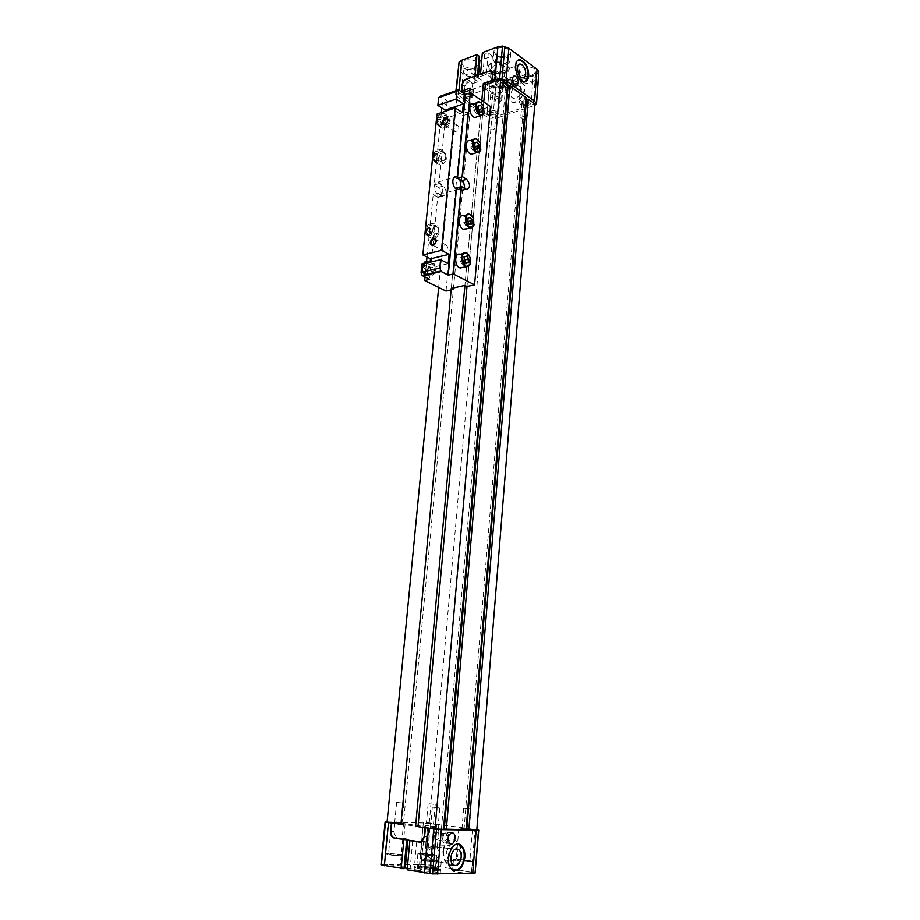 <?xml version="1.0" encoding="UTF-8"?>
<svg xmlns="http://www.w3.org/2000/svg" width="920" height="920" viewBox="0 0 920 920"><rect width="100%" height="100%" fill="white"/><g stroke="black" fill="none" stroke-linecap="round" stroke-linejoin="round"><path stroke-width="0.69" stroke-dasharray="4.6 3.45" d="M504.597 76.567C507.035 79.281 506.747 81.604 503.746 83.547C503.228 86.572 501.63 87.802 498.962 87.239C495.224 85.33 494.224 82.949 495.949 80.109L504.597 76.567L503.493 71.99L501.699 71.507C493.775 72.358 496.363 80.707 502.251 82.938L503.746 83.547M520.444 86.986L518.523 85.962C514.51 86.33 511.957 88.987 510.853 93.92C510.738 96.347 511.577 97.819 513.394 98.325C517.903 99.647 523.733 90.298 520.444 86.986M507.794 94.955C507.61 98.946 509.047 101.292 512.095 101.993C521.226 104.017 529.736 83.559 520.248 82.363C513.785 82.719 509.634 86.917 507.794 94.955M508.254 95.277C508.07 99.268 509.507 101.614 512.555 102.315C521.686 104.34 530.196 83.881 520.708 82.696C514.245 83.053 510.094 87.239 508.254 95.277M437.287 848.734C440.289 852.092 440.116 855.266 436.747 858.268L436.011 859.855C433.492 860.798 430.709 859.372 427.662 855.565C425.73 851.368 427.098 848.274 431.756 846.285C435.298 845.054 437.149 845.882 437.287 848.734L437.046 847.09L435.678 846.526C432.733 846.883 430.065 848.619 427.673 851.724C427.213 855.543 428.709 858.44 432.17 860.407L434.723 861.293L436.747 858.268M456.193 858.843C461 853.081 455.423 841.627 449.776 845.514L446.303 852C446.637 858.843 449.27 861.706 454.192 860.568L456.193 858.843M434.228 868.974C427.179 868.756 422.602 868.169 420.486 867.215C420.382 866.272 436.563 867.767 436.172 868.675L434.228 868.974M436.954 826.781L425.477 825.458L436.954 826.781M421.785 856.451L422.82 847.734M454.365 870.63L451.478 869.377C443.601 863.696 449.673 841.42 458.24 844.157M500.572 97.738C495.661 95.668 492.28 96.013 490.44 98.773C489.957 102.373 501.722 103.339 501.791 99.705L500.572 97.738M504.125 66.343C498.329 63.813 494.339 64.262 492.142 67.689C491.567 72.139 505.459 73.278 505.563 68.781L504.125 66.343M507.253 65.239C501.722 60.8 488.117 62.307 488.209 67.298C487.163 74.428 509.45 76.245 509.507 69.046L507.253 65.239M407.18 869.803L419.336 870.389L421.947 841.282L427.892 842.214L425.983 842.053L427.915 836.717L428.674 828.138L441.209 829.023L405.133 823.733L393.346 822.388L391.517 822.503L393.863 823.124M426.132 859.947L424.361 860.177C423.878 860.936 438.633 862.304 438.403 861.488L426.132 859.947M427.892 842.214L429.191 827.62M424.028 859.591L421.532 859.924C420.842 860.97 441.565 862.891 441.232 861.752C438.506 860.614 432.768 859.901 424.028 859.591M423.004 871.067L420.509 871.47C419.808 872.631 440.565 874.563 440.243 873.298C437.517 872.079 431.767 871.332 423.004 871.067M464.496 808.415L470.913 809.117L464.496 808.415M462.898 827.804L469.338 828.54L462.898 827.804M462.242 828.518L469.798 829.299L462.242 828.518M460.425 828.253L472.42 829.644L460.425 828.253M457.826 859.694L456.205 859.912C455.745 860.625 470.108 861.982 469.867 861.212L457.826 859.694M455.733 859.349L453.456 859.659C452.801 860.648 472.96 862.557 472.627 861.476C469.867 860.372 464.232 859.659 455.733 859.349M454.802 870.515L452.513 870.883C451.846 871.976 472.052 873.896 471.718 872.7C468.97 871.516 463.323 870.78 454.802 870.515M429.019 803.781L435.217 804.459L429.019 803.781M427.34 822.698L433.55 823.411L427.34 822.698M426.707 823.388L434.01 824.147L426.707 823.388M424.971 823.147L436.551 824.469L424.971 823.147M422.234 853.806L420.532 854.013C420.084 854.692 434.091 855.991 433.872 855.244L422.234 853.806M420.244 853.484L417.853 853.771C417.209 854.714 436.873 856.531 436.551 855.496C433.964 854.473 428.536 853.794 420.244 853.484M419.255 864.374L416.863 864.719C416.208 865.766 435.919 867.583 435.597 866.444C433.021 865.341 427.57 864.639 419.255 864.374M397.566 802.493L403.88 803.183L397.566 802.493M395.726 821.916L402.051 822.641L395.726 821.916M395.094 822.641L402.5 823.4L395.094 822.641M394.737 823.147L393.944 831.519C394.818 836.625 397.555 838.844 402.178 838.178L403.512 823.848M390.344 853.886L388.493 854.116C388.01 854.829 402.408 856.129 402.19 855.358L390.344 853.886M402.178 838.178L407.962 839.086L402.753 839.029L405.168 839.638M491.947 71.311C500.94 74.324 506.816 73.347 509.565 68.356L507.311 64.549C501.791 60.111 488.175 61.629 488.267 66.619L491.119 70.84M495.753 54.613L493.925 51.508C493.948 45.701 511.6 47.127 510.738 52.854C507.955 57.224 502.952 57.81 495.753 54.613M521.226 73.312L519.535 70.449C519.512 64.929 536.774 66.102 535.981 71.576C533.197 75.796 528.275 76.383 521.226 73.312M489.371 84.364L487.611 81.501C487.611 76.188 504.482 77.579 503.677 82.823C501.032 86.802 496.271 87.32 489.371 84.364M463.691 66.332L461.782 63.215C461.828 57.649 479.078 59.282 478.216 64.779C475.559 68.873 470.718 69.391 463.691 66.332M458.666 62.698L460.954 65.768L489.497 85.778L495.535 87.734L499.893 87.043L535.52 74.819L539.039 72.277M478.929 59.892L475.686 57.569L479.262 56.258M482.367 52.601L484.656 54.268L488.278 52.934L492.453 55.982L481.689 59.915M460.782 91.321L455.584 94.415L457.907 97.37L486.726 116.713L490.59 118.346L497.191 117.955L534.704 105.374M507.414 86.261L505.712 85.054L507.575 84.421M525.872 99.406L524.17 98.198L526.021 97.589M462.76 92.655L457.274 94.564L491.843 117.829L534.819 103.879M458.999 90.114L458.815 92M477.514 75.141L477.296 77.533L475.111 76.004M475.686 57.569L473.708 78.798L477.296 77.533M478.561 74.773L477.917 81.742L473.708 78.798M494.178 81.742L494.879 82.237C500.353 80.741 503.907 81.673 505.528 85.008C503.642 87.94 500.1 88.354 494.925 86.261L471.695 94.265L472.696 83.582C468.993 81.385 466.348 82.409 464.761 86.652L462.334 84.985M494.925 86.261L495.891 75.428L490.532 77.303L491.107 70.874M492.453 55.982L491.13 70.725M477.917 81.742L472.696 83.582M488.278 52.934L486.335 74.324L490.532 77.303M484.656 54.268L482.712 75.612L486.335 74.324M480.527 74.071L482.712 75.612M535.52 74.819L532.979 106.375M499.893 87.043L497.191 117.955M489.497 85.778L486.726 116.713M460.954 65.768L457.907 97.37M437.644 870.527C430.698 870.722 415.058 868.721 415.794 867.744C415.472 866.203 441.485 868.606 440.703 870.055L437.644 870.527M387.274 864.742L384.652 865.122C383.962 866.226 404.213 868.054 403.903 866.858C401.35 865.708 395.807 865.007 387.274 864.742M380.96 864.834L426.776 864.466L475.352 872.942M419.336 870.389L407.318 868.261M404.11 867.916L400.05 867.974L404.041 868.687M387.067 822.135L429.249 823.147L476.801 829.978M466.095 829.518L464.025 829.483L466.072 829.771M443.509 829.081L441.428 829.046L443.486 829.345M387.09 821.87L430.433 823.158L476.824 829.771M400.05 867.974L402.753 839.029M407.87 840.075L407.962 839.086M414.103 870.469L416.748 841.236L421.947 841.282M410.055 869.756L412.723 840.604L416.748 841.236M411.159 840.592L412.723 840.604M471.546 871.999L474.961 829.437M443.463 851.448C444.072 862.557 448.35 867.031 456.308 864.892C467.521 859.107 460.08 834.336 449.293 840.995C445.97 843.007 444.026 846.503 443.463 851.448M431.733 865.145L435.355 823.756M419.577 864.11L423.292 822.698M384.019 864.512L388.136 821.836M430.836 827.885L438.506 828.678L430.836 827.885M428.674 828.138L427.8 828.126M428.065 828.092L394.795 823.193L394.013 831.381C393.921 835.038 395.128 837.246 397.624 838.005L422.429 841.904L424.568 841.489L427.317 836.475L428.065 828.092L427.466 828.081M394.795 823.193L394.185 823.181M471.695 94.265L472.903 96.278C471.005 99.084 467.532 99.417 462.484 97.29L461.104 95.162L464.163 92.909L463.45 92.425M492.534 72.369L468.636 80.477C466.313 81.558 464.91 83.49 464.428 86.261L463.749 92.322M463.841 92.391L493.867 81.846M496.432 85.594L495.684 84.766C494.166 81.409 505.229 82.305 503.228 85.376C501.434 86.837 499.169 86.917 496.432 85.594M464.059 96.749L463.266 95.887C461.84 92.667 472.581 93.679 470.649 96.588C468.947 97.957 466.75 98.014 464.059 96.749M400.924 824.469L403.351 824.527L472.063 89.424L469.878 90.183M438.667 287.431L457.274 94.564M403.351 824.527L400.947 824.17M470.085 88.067L472.063 89.424M451.122 289.95L453.364 289.455L451.272 288.42L469.625 92.989M458.723 89.918L440.484 96.324L447.178 100.751L442.393 102.407L462.668 115.736L469.821 113.355L467.831 112.033L481.137 107.594L464.922 285.43L481.781 100.556M481.137 107.594L483.126 108.939L467.015 286.488L483.759 101.913M441.428 829.046L505.712 85.054M464.025 829.483L524.17 98.198M429.249 823.147L491.843 117.829M494.879 82.237L495.454 75.865L494.408 73.404L495.891 75.428M464.163 92.909L464.761 86.652M496.892 62.295L495.592 60.099C495.604 56.005 508.208 57.017 507.598 61.065C505.609 64.147 502.044 64.561 496.892 62.295M496.903 86.02L496.202 84.882C498.525 82.938 500.687 83.11 502.688 85.399L502.527 85.847C501.043 87.055 499.169 87.112 496.903 86.02M495.581 101.004L494.879 99.877C497.202 97.98 499.364 98.152 501.377 100.406C500.307 101.97 498.375 102.166 495.581 101.004M520.536 81.501L518.846 78.671C518.822 73.197 536.107 74.382 535.313 79.798C532.542 83.984 527.608 84.548 520.536 81.501M522.41 80.856L521.214 78.844C521.191 74.945 533.519 75.785 532.956 79.649C530.966 82.639 527.459 83.041 522.41 80.856M520.467 104.259L519.259 102.292C519.225 98.509 531.61 99.371 531.058 103.12C529.069 105.995 525.55 106.375 520.467 104.259M522.111 103.718L521.433 102.959C519.972 99.797 530.702 100.544 528.816 103.477C527.045 104.914 524.814 104.995 522.111 103.718M522.583 104.144L521.939 103.097C524.193 101.223 526.309 101.373 528.275 103.534L528.137 103.948C526.677 105.133 524.825 105.202 522.583 104.144M521.375 118.829L520.731 117.794C522.985 115.966 525.101 116.115 527.079 118.243C526.01 119.761 524.112 119.945 521.375 118.829M488.658 92.414L486.875 89.562C486.875 84.318 503.78 85.709 502.975 90.907C500.33 94.829 495.558 95.335 488.658 92.414M490.452 91.793L489.187 89.769C489.187 86.02 501.239 87.02 500.664 90.723C498.778 93.529 495.374 93.886 490.452 91.793M488.393 114.758L487.117 112.792C487.105 109.158 499.215 110.159 498.651 113.758C496.765 116.46 493.35 116.794 488.393 114.758M489.969 114.241L489.233 113.459C487.853 110.412 498.284 111.274 496.466 114.057C494.787 115.402 492.614 115.471 489.969 114.241M490.417 114.666L489.739 113.608C491.947 111.849 494.017 112.021 495.926 114.126L490.417 114.666M489.129 129.076L488.451 128.041C490.659 126.316 492.74 126.488 494.661 128.559C493.649 129.984 491.809 130.157 489.129 129.076M462.909 74.531L460.989 71.438C461.023 65.929 478.319 67.574 477.457 73.002C474.8 77.061 469.947 77.567 462.909 74.531M464.715 73.876L463.346 71.679C463.381 67.758 475.697 68.919 475.088 72.795C473.202 75.693 469.74 76.049 464.715 73.876M464.508 97.175L463.784 96.037C466.06 94.196 468.165 94.403 470.108 96.634L464.508 97.175M463.116 111.872L462.38 110.745C464.657 108.962 466.773 109.158 468.728 111.354C467.716 112.826 465.842 112.999 463.116 111.872M433.251 807.219L439.794 807.932L433.251 807.219M431.491 827.149L438.046 827.908L431.491 827.149M493.994 81.604L494.523 75.681L492.648 72.392M388.343 853.553L385.733 853.875C385.054 854.875 405.272 856.692 404.949 855.611C402.397 854.553 396.853 853.863 388.343 853.553M495.006 62.974L493.178 59.892C493.189 54.154 510.876 55.568 510.013 61.249C507.23 65.573 502.228 66.148 495.006 62.974M437.724 869.584C430.778 869.779 415.138 867.779 415.874 866.801C415.564 865.271 441.554 867.686 440.784 869.112L437.724 869.584M525.124 81.546L523.054 81.776C515.798 81.075 511.577 61.226 518.477 60.133M442.899 851.448C443.509 862.557 447.787 867.043 455.745 864.892C466.957 859.119 459.517 834.325 448.73 840.983C445.406 843.007 443.463 846.492 442.899 851.448M502.607 82.363L501.906 82.052C499.698 83.754 499.997 85.882 502.791 88.446C504.861 87.377 504.804 85.341 502.607 82.363M509.657 79.925L507.587 80.603L508.127 84.513L509.841 86.043C511.911 84.962 511.853 82.926 509.657 79.925M510.243 79.132L507.736 79.948L508.392 84.674C511.543 90.275 514.257 82.064 510.243 79.132M510.301 78.43L509.277 77.981C505.632 77.119 506.977 86.894 510.565 87.308C513.578 85.744 513.486 82.788 510.301 78.43M437.276 832.301C434.355 833.876 433.803 836.349 435.597 839.707C439.162 839.466 440.047 837.119 438.253 832.657L437.276 832.301M445.107 833.462L444.015 833.831L442.324 838.373L443.44 840.914C446.993 840.673 447.879 838.304 446.085 833.831L445.107 833.462M448.327 836.591L445.763 832.738L444.452 833.186L442.405 838.672C443.773 843.088 445.625 843.249 447.971 839.166M448.799 835.325L447.258 832.312L445.843 831.795C441.634 834.095 440.818 837.706 443.428 842.605C445.165 843.697 446.717 843.007 448.086 840.535M432.779 272.584C435.562 269.893 435.309 266.846 432.032 263.419C426.811 260.774 427.903 273.999 432.779 272.584M432.894 275.08L435.838 270.423L434.044 263.385L429.295 260.946L426.316 265.592L428.133 272.688L432.894 275.08L428.248 276.149L423.476 273.769L421.659 266.696L426.316 265.592M424.649 262.062L429.41 264.488L431.192 271.503L428.248 276.149M431.192 271.503L435.838 270.423M434.642 161.943L432.883 154.939L437.46 153.513L439.219 160.54L434.642 161.943L439.265 164.726L443.842 163.334L446.683 159.137L444.935 152.156L440.335 149.327L437.46 153.513M432.883 154.939L435.758 150.765L440.335 149.327M443.727 160.827C446.418 158.516 446.177 155.549 442.991 151.915C437.943 148.821 439.012 161.702 443.727 160.827M443.842 163.334L439.219 160.54M435.758 150.765L440.369 153.583L442.106 160.54L439.265 164.726M442.106 160.54L446.683 159.137M438.253 125.798L436.505 118.818L441.059 117.288L442.808 124.292L438.253 125.798L442.83 128.708L447.384 127.213L450.19 123.165L448.454 116.207L443.9 113.252L441.059 117.288M447.269 124.695C449.926 122.509 449.684 119.565 446.534 115.862C441.542 112.642 442.6 125.396 447.269 124.695M447.384 127.213L442.808 124.292M436.505 118.818L439.357 114.793L443.911 117.725L445.636 124.66L442.83 128.708M445.636 124.66L450.19 123.165M439.357 114.793L443.9 113.252M443.911 117.725L448.454 116.207M456.423 189.117L458.988 189.439L461 186.714M456.527 187.99L461.495 190.796L464.485 188.312M427.006 257.059L433.216 194.637L438.058 193.257L440.53 194.683C443.152 192.786 443.463 189.577 441.473 185.023L438.115 182.056C433.228 180.538 433.067 191.9 437.954 194.373L443.049 196.006C447.051 194.327 447.108 191.004 443.221 186.047L439.127 182.47L447.178 100.751M438.058 193.257L429.571 279.404M459.908 179.676L457.562 177.077M439.012 183.586L434.171 185L441.381 112.596M433.216 194.637L438.196 197.374C442.209 195.695 442.278 192.383 438.391 187.45L434.171 185M436.482 234.749C439.231 232.196 438.989 229.172 435.735 225.676C430.583 222.87 431.664 235.98 436.482 234.749M436.609 237.256L439.507 232.76L437.736 225.733L433.032 223.157L430.088 227.654L431.882 234.726L436.609 237.256L431.974 238.441L427.259 235.922L425.454 228.873L428.409 224.388L433.113 226.952L437.736 225.733M433.113 226.952L434.895 233.944L431.974 238.441M434.895 233.944L439.507 232.76M428.409 224.388L433.032 223.157M425.454 228.873L430.088 227.654M427.259 235.922L431.882 234.726M436.252 121.221C436.597 124.292 437.793 126.189 439.829 126.925C443.129 125.384 443.095 122.452 439.737 118.151L438.771 117.748L436.413 119.669M439.599 119.485L438.943 119.22C436.563 120.83 436.804 122.912 439.668 125.465C441.91 124.407 441.887 122.417 439.599 119.485M425.19 231.449L425.316 232.737C426.903 237.739 430.479 232.105 427.098 229.942L425.201 231.334M438.61 119.818L436.31 121.003L436.62 123.682L438.679 125.787C440.921 124.74 440.898 122.751 438.61 119.818M436.195 121.877L436.482 123.625C439.449 125.833 439.967 124.821 438.035 120.6L436.206 121.751M436.022 155.411L435.447 155.181C432.963 156.699 433.147 158.78 435.999 161.437C438.357 160.39 438.357 158.378 436.022 155.411M432.641 157.274C432.963 160.264 434.113 162.15 436.114 162.898C439.587 161.368 439.599 158.412 436.149 154.054L435.309 153.697L432.791 155.698M474.11 224.572L473.547 218.73L471.937 215.924M463.473 215.832L464.324 216.189C468.383 220.064 469.2 224.261 466.75 228.781M428.685 228.907L428.294 228.746C425.603 230.092 425.661 232.185 428.478 235.037C431.054 234.013 431.135 231.966 428.685 228.907M427.685 229.172L425.339 230.483L425.408 232.725L427.466 235.29C430.054 234.266 430.123 232.231 427.685 229.172M470.614 263.166L470.2 257.577L468.671 254.702M460.115 254.299L460.77 254.587C464.922 258.439 465.716 262.683 463.128 267.329M424.936 266.501L424.637 266.386C421.854 267.639 421.843 269.744 424.626 272.688C427.328 271.676 427.432 269.617 424.936 266.501M423.924 266.742L421.578 268.088L421.578 270.227L423.603 272.93C426.316 271.917 426.42 269.859 423.924 266.742M421.406 269.111L421.498 270.25C422.97 275.459 426.845 269.698 423.338 267.524L421.417 268.985M462.565 112.688L444.291 118.806L445.027 111.354M436.977 114.091L444.291 118.806M448.224 263.661L429.548 268.065L430.134 262.211M421.9 264.189L429.548 268.065M456.815 125.626L457.608 125.522C459.839 127.822 459.126 129.904 455.469 131.755C453.261 130.065 453.709 128.029 456.815 125.626M448.04 120.773L445.947 124.234M445.372 244.939L445.809 244.881C448.488 246.905 448.005 249.055 444.348 251.332C441.703 249.63 442.037 247.503 445.372 244.939M436.195 241.603L434.746 244.421M440.484 96.324L458.551 89.849M483.126 108.939L490.475 106.49M425.005 277.138L426.397 263.108M453.364 289.455L469.821 113.355M446.027 291.053L462.668 115.736M425.235 231.046C425.511 233.898 426.604 235.715 428.513 236.509C432.308 235.014 432.423 232.012 428.823 227.505L425.397 229.425M432.584 157.849L432.814 159.447C435.815 161.805 436.367 160.816 434.447 156.504L432.595 157.722M435.022 155.721L432.71 156.952L432.929 159.47L434.999 161.736C437.356 160.689 437.356 158.689 435.022 155.721M484.276 112.401L483.184 105.719L481.459 103.247M473.271 103.96L474.662 104.57C478.469 108.491 479.331 112.55 477.238 116.759M470.051 140.668L471.27 141.197C475.157 145.095 475.996 149.201 473.8 153.513M451.272 288.42L467.831 112.033M480.941 149.212L480.033 142.807L478.331 140.22M464.335 259.141L462.898 257.013L460.598 257.68L460.264 261.268L462.242 264.189L464.531 263.522L464.749 261.13M464.531 263.522L466.106 263.154M462.898 257.013L466.842 256.07M460.598 257.68L464.554 256.737M460.264 261.268L464.22 260.337M462.242 264.189L466.187 263.269M474.754 145.532L473.374 143.324L471.155 143.727L470.833 147.154L472.742 150.178L474.961 149.776L475.237 146.774M474.961 149.776L478.848 148.58M473.374 143.324L475.007 142.819M471.155 143.727L475.042 142.508M470.833 147.154L474.72 145.946M472.742 150.178L476.629 148.982M478.124 108.824L476.755 106.605L474.559 106.915L474.248 110.285L476.134 113.344L478.331 113.022L478.618 109.825M478.331 113.022L482.195 111.745M476.755 106.605L478.388 106.053M474.559 106.915L478.423 105.616M474.248 110.285L478.112 108.997M476.134 113.344L479.998 112.067M467.866 220.673L466.451 218.523L464.174 219.086L463.841 222.628L465.796 225.584L468.061 225.009L468.303 222.41M468.061 225.009L471.994 223.986M466.451 218.523L468.096 218.086M464.174 219.086L468.096 218.063M463.841 222.628L467.774 221.605M465.796 225.584L469.729 224.572M423.476 273.769L428.133 272.688M421.659 266.696L423.395 263.833M426.546 261.602L429.295 260.946M429.41 264.488L434.044 263.385M421.44 268.801C421.693 271.561 422.751 273.355 424.603 274.171C428.582 272.688 428.743 269.663 425.086 265.075L421.601 267.145M440.369 153.583L444.935 152.156M441.83 107.973L442.393 102.407M402.304 838.2L395.531 838.131M393.944 831.519L390.954 831.473M456.308 90.62L455.998 93.828M458.873 63.273L455.803 94.967M538.545 72.956L536.026 104.604M495.535 87.734L492.798 118.611M493.338 87.469L490.59 118.346M381.294 864.742L385.434 821.905M474.846 872.746L478.25 830.024M426.776 864.466L430.433 823.158M424.2 864.248L427.88 822.94M495.765 75.463L489.417 70.932M495.454 75.865L492.775 73.956M491.004 72.542L488.945 71.07M468.636 80.477L466.566 79.04M494.523 75.681L492.74 74.405M464.428 86.261L462.357 84.835M427.317 836.475L424.637 836.441M422.429 841.904L419.393 841.88M397.624 838.005L394.577 837.982M394.013 831.381L390.966 831.335M472.811 83.536L466.405 79.097M427.754 842.191L420.635 842.133M427.915 836.717L424.614 836.682M443.221 186.047L438.391 187.45M442.29 195.695L437.437 197.064M460.736 190.474L465.738 189.06M498.962 87.239L513.394 98.325M503.872 76.302L518.523 85.962M436.011 859.855L454.192 860.568M431.756 846.285L449.776 845.514M425.477 825.458L420.486 867.215M438.564 826.666L437.334 848.355M436.735 858.774L436.172 868.675M432.17 860.407L453.1 864.823M437.046 847.09L455.365 849.24M451.478 869.377L452.168 869.492M501.791 99.705L503.746 83.639M504.678 75.98L505.563 68.781M490.44 98.773L491.935 71.461M491.947 71.196L492.142 67.689M503.24 83.57L522.422 77.751M501.699 71.507L518.454 64.883M425.983 842.053L424.361 860.177M441.209 829.023L438.403 861.488M421.532 859.924L420.509 871.47M441.232 861.752L440.243 873.298M463.645 808.438L462.047 827.862M470.913 809.117L469.338 828.54M462.265 827.804L461.483 828.518M469.142 828.448L469.798 829.299M458.838 828.368L456.205 859.912M472.42 829.644L469.867 861.212M453.456 859.659L452.513 870.883M472.627 861.476L471.718 872.7M428.133 803.804L426.443 822.756M435.217 804.459L433.55 823.411M426.65 822.698L425.879 823.4M433.366 823.319L434.01 824.147M423.303 823.25L420.532 854.013M436.551 824.469L433.872 855.244M417.853 853.771L416.863 864.719M436.551 855.496L435.597 866.444M396.6 802.516L394.749 821.985M403.88 803.183L402.051 822.641M394.967 821.928L394.174 822.652M401.856 822.549L402.5 823.4M391.517 822.503L388.493 854.116M405.133 823.733L402.19 855.358M455.584 94.415L455.94 90.746M492.418 71.806L494.442 73.255M495.592 60.099L494.408 73.404M507.598 61.065L505.528 85.008M502.527 85.847L503.228 85.376M496.294 85.341L495.684 84.766M496.202 84.882L494.879 99.877M502.688 85.399L501.377 100.406M519.535 70.449L518.846 78.671M535.981 71.576L535.313 79.798M521.214 78.844L519.259 102.292M532.956 79.649L531.058 103.12M528.137 103.948L528.816 103.477M522.019 103.523L521.433 102.959M521.939 103.097L520.731 117.794M528.275 103.534L527.079 118.243M487.611 81.501L486.875 89.562M503.677 82.823L502.975 90.907M489.187 89.769L487.117 112.792M500.664 90.723L498.651 113.758M495.799 114.517L496.466 114.057M489.808 114.011L489.233 113.459M489.739 113.608L488.451 128.041M495.926 114.126L494.661 128.559M461.782 63.215L460.989 71.438M478.216 64.779L477.457 73.002M463.346 71.679L461.104 95.162M475.088 72.795L472.903 96.278M469.959 97.048L470.649 96.588M463.852 96.462L463.266 95.887M463.784 96.037L462.38 110.745M470.108 96.634L468.728 111.354M432.319 807.254L430.56 827.218M439.794 807.932L438.046 827.908M430.801 827.16L429.996 827.896M437.839 827.804L438.506 828.678M490.463 70.897L492.096 72.059M422.234 841.478L424.568 841.489M385.733 853.875L384.652 865.122M404.949 855.611L403.903 866.858M421.854 841.708L426.109 841.742M493.925 51.508L493.178 59.892M510.738 52.854L510.013 61.249M440.703 870.055L440.784 869.112M415.794 867.744L415.874 866.801M509.507 69.046L509.565 68.356M488.209 67.298L488.267 66.619M523.054 81.776L523.664 81.57M508.955 79.614L501.906 82.052M509.841 86.043L502.791 88.446M507.587 80.603L507.736 79.948M513.394 76.555L509.277 77.981M516.12 85.41L510.565 87.308M446.085 833.831L438.253 832.657M443.44 840.914L435.597 839.707M444.015 833.831L444.452 833.186M451.087 832.887L447.258 832.312M449.615 843.571L443.428 842.605M438.897 194.764L457.366 189.52M438.115 182.056L454.008 177.399M438.196 197.374L443.049 196.006M466.486 189.382L461.495 190.796M438.771 117.748C438.368 116.115 437.816 117.3 437.115 121.313L439.829 126.925M438.943 119.22L437.954 119.554M439.668 125.465L438.679 125.787M469.534 214.222L466.727 214.969M428.294 228.746L427.282 229.011M428.478 235.037L427.466 235.29M466.21 252.839L463.243 253.552M424.637 266.386L423.625 266.627M424.626 272.688L423.603 272.93M457.608 125.522L447.787 119.174M455.469 131.755L444.44 124.706M445.809 244.881L435.884 239.579M444.348 251.332L432.917 245.306M428.237 227.263C427.834 225.618 427.098 226.734 426.041 230.621L428.513 236.509M479.239 101.948L476.87 102.741M476.042 138.793L473.535 139.576M435.447 155.181L434.447 155.492M435.999 161.437L434.999 161.736M435.309 153.697C434.907 152.087 434.286 153.237 433.469 157.159L436.114 162.898M424.626 264.902C424.246 263.212 423.453 264.327 422.245 268.249C423.43 272.78 424.223 274.758 424.603 274.171"/><path stroke-width="1.38" d="M456.757 848.942L458.746 849.643C460.563 851.195 461.38 853.748 461.184 857.279C459.816 864.225 457.125 866.732 453.1 864.823C448.58 861.384 451.582 848.505 456.757 848.942M458.24 844.157L460.448 845.25C463.243 847.769 464.485 851.77 464.186 857.268C462.933 865.731 459.655 870.182 454.365 870.63M464.876 857.382C462.772 868.261 458.539 872.309 452.168 869.492C443.084 862.73 452.571 837.625 461.127 845.365C463.933 847.872 465.175 851.885 464.876 857.382M522.066 64.814C524.549 67.045 525.757 70.104 525.699 73.991C525.366 76.728 524.273 77.981 522.422 77.751C517.351 77.015 515.338 63.112 520.444 64.101L522.066 64.814M400.947 824.17L391.425 823.078L390.632 831.473C390.528 835.13 391.736 837.349 394.231 838.108L405.168 839.638M491.119 70.84L491.947 71.311M477.514 75.141L479.262 56.258L476.962 54.59L461.886 60.168L459.068 62.088L455.94 90.746M481.689 59.915L479.872 60.57L478.929 59.892M534.704 105.374L536.509 103.96L538.878 71.794L537.061 69.322L508.875 48.219L502.504 46.057L497.869 46.862L482.367 52.601L480.527 74.071M469.878 90.183L463.45 92.425L460.782 91.321M536.509 103.96L534.52 101.108L506.069 80.718L499.64 78.614L492.211 80.339L492.775 73.956L490.785 70.644L480.401 73.979M427.466 828.081L417.99 826.678L434.999 829.184L443.486 829.345L507.575 84.421L500.652 79.476L494.178 81.742L492.211 80.339M443.509 829.081L466.072 829.771L526.021 97.589L509.887 86.077L507.414 86.261M466.095 829.518L476.801 829.978L534.819 103.879L528.252 99.187L525.872 99.406M463.45 92.425L462.76 92.655M461.886 60.168L458.999 90.114M475.111 76.004L466.279 79.005C463.956 80.097 462.553 82.029 462.07 84.801L461.472 91.08M476.962 54.59L474.984 75.912M479.872 60.57L478.561 74.773M497.869 46.862L494.983 79.373M508.875 48.219L506.069 80.718M515.856 76.509L514.832 76.049C511.198 75.187 512.543 84.985 516.12 85.41C519.121 83.858 519.029 80.891 515.856 76.509M528.735 75.566C528.229 79.833 526.539 81.834 523.664 81.57C515.487 80.661 512.21 57.971 520.524 59.869C525.768 62.111 528.505 67.344 528.735 75.566M537.061 69.322L534.52 101.108M476.824 829.771L478.745 830.162L475.111 873.022L432.595 873.873L407.18 869.803L409.871 840.581L411.159 840.592M407.318 868.261L404.11 867.916M406.709 839.891L404.041 868.687L380.96 864.834L385.112 821.951L387.09 821.87M391.425 823.078L385.112 821.951M393.863 823.124L387.067 822.135L438.667 287.431M427.8 828.126L441.358 829.656L478.745 830.162M384.364 865.731L388.504 822.641M401.154 868.721L403.868 839.626M405.294 867.894L407.87 840.075M424.522 872.884L428.455 828.529M437.529 874L441.358 829.656M452.019 832.703C447.81 835.026 447.005 838.649 449.615 843.571C453.41 846.918 457.389 836.05 453.433 833.232L452.019 832.703M472.73 873.287L476.169 830.311M494.178 81.742L485.311 84.824L483.345 83.444L491.901 80.454L492.464 74.209L490.463 70.897L466.566 79.04C464.243 80.132 462.841 82.064 462.357 84.835L461.771 90.976L470.085 88.067L469.625 92.989M394.185 823.181L400.924 824.469L451.272 288.42L464.922 285.43L467.015 286.488L474.559 284.843L453.33 273.987L461.529 186.564L456.527 187.99L456.423 189.117C451.559 186.599 451.697 175.099 456.561 176.651L457.562 177.077L465.393 94.449L458.551 89.849L440.277 96.243M415.564 826.631L464.922 285.43M481.781 100.556L483.345 83.444M417.99 826.678L467.015 286.488M483.759 101.913L485.311 84.824M434.999 829.184L500.652 79.476M444.279 829.104L508.035 86.71M446.326 829.403L509.887 86.077M466.75 829.529L526.412 99.797M468.797 829.828L528.252 99.187M493.867 81.846L491.901 80.454M463.749 92.322L461.771 90.976M391.759 823.124L390.966 831.335C390.873 834.992 392.081 837.211 394.577 837.982L419.393 841.88L421.532 841.466L424.292 836.441L425.04 828.023M409.871 840.581L419.716 842.133L421.854 841.708L424.614 836.682L425.385 828.081M518.477 60.133L519.915 60.087C525.159 62.33 527.896 67.562 528.115 75.773L525.124 81.546M447.971 839.166L448.327 836.591M448.086 840.535L448.799 835.325M461 186.714L459.908 179.676L457.459 178.204L457.562 177.077M464.485 188.312C464.853 185.035 463.91 182.505 461.656 180.722L459.908 179.676M453.33 273.987L448.27 275.137L441.243 271.561L439.794 268.03L440.599 259.704L448.224 263.661L449.109 254.334L441.508 250.32L455.273 107.881L462.565 112.688L463.404 103.925L456.124 99.073L456.872 91.31L458.286 89.93M448.27 275.137L456.423 189.117M445.418 117.599C449.063 118.749 448.822 121.198 444.693 124.947C441.071 123.774 441.312 121.325 445.418 117.599M433.561 237.935C437.253 239.51 437 242.086 432.803 245.663C429.111 244.076 429.375 241.5 433.561 237.935M455.273 107.881L436.977 114.091L422.832 254.92L441.508 250.32M461.529 186.564L466.486 189.382C470.465 187.703 470.511 184.333 466.647 179.273L462.449 176.755L470.327 92.736L465.393 94.449M457.459 178.204L462.449 176.755M436.413 119.669L436.252 121.221M432.791 155.698L432.641 157.274M467.774 221.605L468.096 218.063L470.373 217.488L472.316 220.455L471.994 223.986L469.729 224.572L467.774 221.605M470.614 214.82C461.023 210.818 468.567 235.531 473.846 225.434L473.627 218.776L470.614 214.82M471.937 215.924L469.534 214.222C463.76 212.209 464.22 226.573 469.982 227.953L473.777 225.722L474.11 224.572M466.75 228.781L463.128 229.183C457.826 226.596 458.171 213.958 463.473 215.832L466.727 214.969M464.22 260.337L464.554 256.737L466.842 256.07L468.809 259.003L468.487 262.591L466.187 263.269L464.22 260.337M467.095 253.368C457.527 249.642 464.796 274.148 470.281 264.155L470.269 257.623L467.095 253.368M468.671 254.702L466.21 252.839C460.379 250.631 460.391 265.029 466.244 266.616L470.212 264.442L470.614 263.166M463.128 267.329L459.551 267.777C454.066 265.282 454.629 252.206 460.115 254.299L463.243 253.552M463.404 103.925L445.153 110.135L437.851 105.374L438.621 97.704L440.036 96.324M456.124 99.073L437.851 105.374M445.027 111.354L445.153 110.135M449.109 254.334L430.468 258.842L422.832 254.92M430.134 262.211L430.468 258.842M440.599 259.704L421.9 264.189L421.084 272.412L422.107 275.379L429.571 279.404L424.672 280.519L446.027 291.053L451.122 289.95M445.947 124.234L444.44 124.706C442.244 123.027 442.692 120.957 445.809 118.519L446.602 118.415L448.04 120.773M434.746 244.421L432.917 245.306C430.272 243.605 430.629 241.454 433.964 238.855L436.195 241.603M456.872 91.31L438.621 97.704M439.794 268.03L421.084 272.412M474.559 284.843L490.475 106.49L470.327 92.736M424.672 280.519L425.005 277.138M426.397 263.108L427.006 257.059M425.397 229.425L425.235 231.046M478.112 108.997L478.423 105.616L480.619 105.305L482.505 108.376L482.195 111.745L479.998 112.067L478.112 108.997M480.849 102.764C471.281 97.945 479.4 123.142 484.127 112.965L483.287 105.777L480.849 102.764M481.459 103.247L479.239 101.948C473.697 100.521 475.364 114.781 480.826 115.575L484.276 112.401M477.238 116.759L474.846 117.541L473.512 116.966C468.717 114.126 468.51 102.683 473.271 103.96L476.87 102.741M473.8 153.513L471.27 154.284L470.108 153.789C465.152 151.03 465.106 139.207 470.051 140.668L473.535 139.576M478.331 140.22L476.042 138.793C470.419 137.184 471.695 151.466 477.273 152.455L480.941 149.212M477.491 139.541C467.9 134.987 475.858 160.034 480.757 149.856L480.136 142.864L477.491 139.541M474.72 145.946L475.042 142.508L477.261 142.117L479.159 145.153L478.848 148.58L476.629 148.982L474.72 145.946M464.749 261.13L464.864 259.934L468.809 259.003M466.106 263.154L468.487 262.591M464.864 259.934L464.335 259.141M475.237 146.774L479.159 145.153M475.007 142.819L477.261 142.117M475.272 146.349L474.754 145.532M478.618 109.825L482.505 108.376M478.388 106.053L480.619 105.305M478.641 109.652L478.124 108.824M468.303 222.41L468.383 221.478L472.316 220.455M468.096 218.086L470.373 217.488M468.383 221.478L467.866 220.673M423.395 263.833L424.649 262.062L426.546 261.602M421.601 267.145L421.44 268.801M441.381 112.596L441.83 107.973M395.531 838.131L394.231 838.108M459.068 62.088L456.308 90.62M502.504 46.057L499.64 78.614M504.85 46.345L501.998 78.901M538.878 71.794L536.348 103.488M381.351 865.007L385.514 822.077M429.824 873.632L433.734 829.184M432.595 873.873L436.471 829.414M475.111 873.022L478.515 830.208M420.635 842.133L419.716 842.133M461.656 180.722L466.647 179.273M440.829 271.032L422.107 275.379M441.243 271.561L422.522 275.897M455.365 849.24L458.746 849.643M460.448 845.25L461.127 845.365M518.454 64.883L520.444 64.101M490.785 70.644L492.418 71.806M421.532 841.466L422.234 841.478M519.915 60.087L520.524 59.869M514.832 76.049L513.394 76.555M453.433 833.232L451.087 832.887M454.008 177.399L456.561 176.651M469.982 227.953L463.91 229.517M466.244 266.616L460.138 268.019M447.787 119.174L446.602 118.415M435.884 239.579L434.401 238.786M480.826 115.575L474.846 117.541M477.273 152.455L471.27 154.284"/></g></svg>
